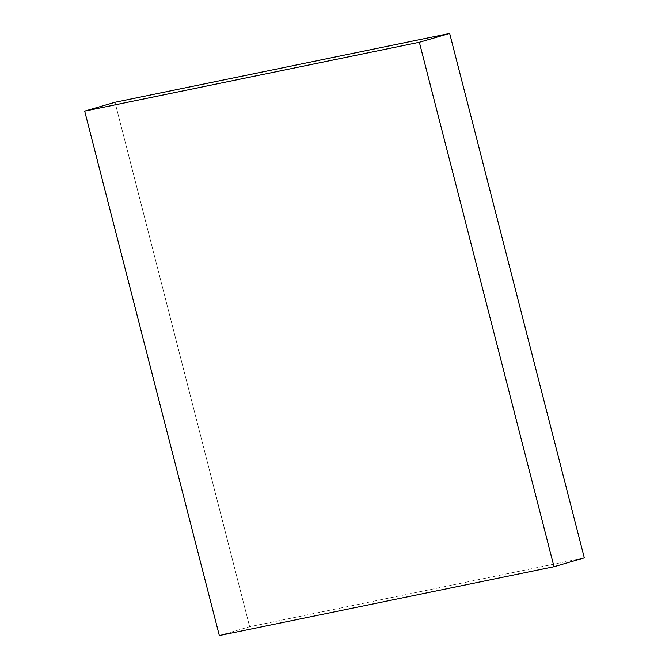 <?xml version="1.0" encoding="UTF-8"?>
<svg xmlns="http://www.w3.org/2000/svg" width="669" height="669" viewBox="0 0 669 669"><rect width="100%" height="100%" fill="white"/><g stroke="black" fill="none" stroke-linecap="round" stroke-linejoin="round"><path stroke-width="0.5" stroke-dasharray="3.35 2.51" d="M219.332 635.55L249.654 626.728L584.321 557.887L249.654 626.728L219.332 635.55M115.001 102.29L249.654 626.728L115.001 102.29"/><path stroke-width="1" d="M553.999 566.71L219.332 635.55L84.679 111.113L115.001 102.29L84.679 111.113L419.346 42.272L449.668 33.45L115.001 102.29L449.668 33.45L419.346 42.272L553.999 566.71L584.321 557.887L553.999 566.71L419.346 42.272L84.679 111.113L219.332 635.55L553.999 566.71M584.321 557.887L449.668 33.45L584.321 557.887"/></g></svg>
